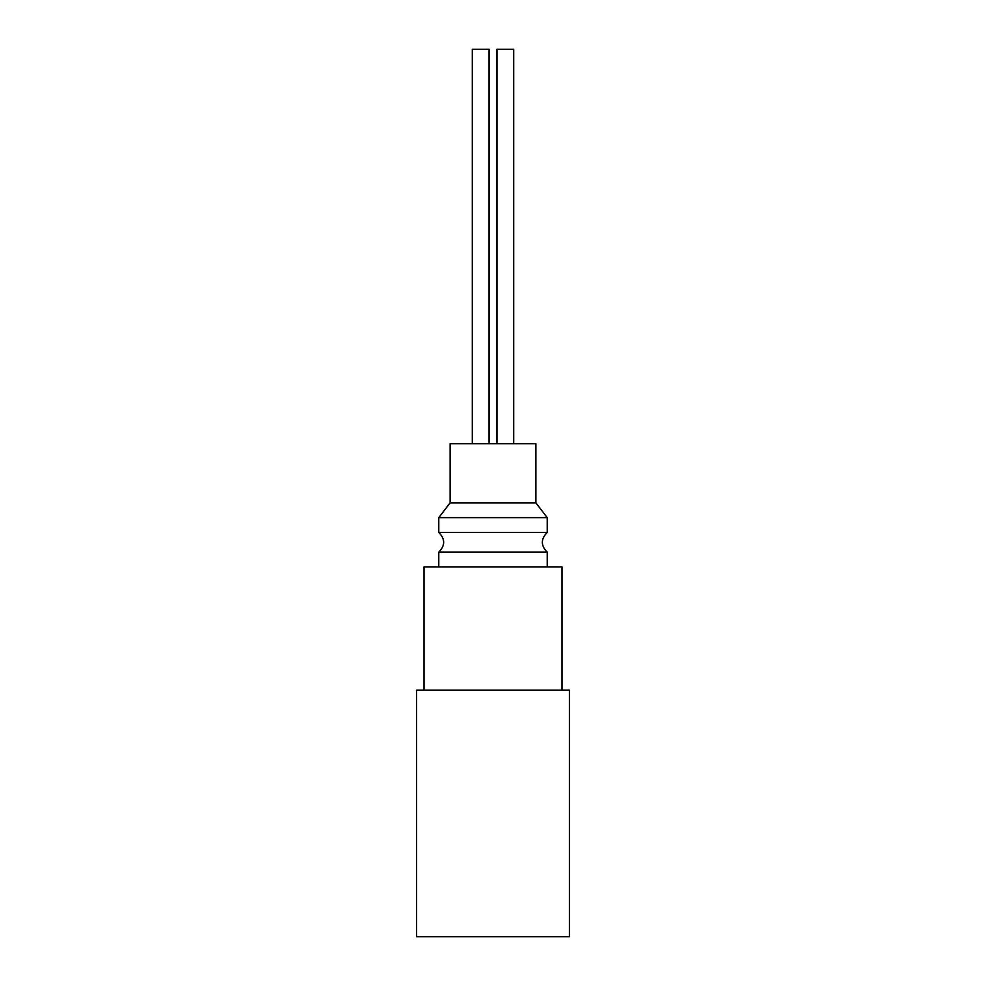 <?xml version="1.0" encoding="UTF-8"?>
<svg xmlns="http://www.w3.org/2000/svg" width="986" height="986" viewBox="0 0 986 986"><rect width="100%" height="100%" fill="white"/><g stroke="black" fill="none" stroke-linecap="round" stroke-linejoin="round"><path stroke-width="1.48" d="M416.585 936.7L569.415 936.7L569.415 690.2L416.585 690.2L416.585 936.7M489.056 443.7L489.056 49.3L472.294 49.3L472.294 443.7M513.706 443.7L513.706 49.3L496.944 49.3L496.944 443.7M535.891 443.7L450.109 443.7L450.109 502.86L535.891 502.86L535.891 443.7M493 532.44L547.23 532.44C540.722 539.009 540.722 545.591 547.23 552.16L438.77 552.16C445.278 545.591 445.278 539.009 438.77 532.44L493 532.44M438.77 532.44L438.77 517.65L547.23 517.65L547.23 532.44M438.77 566.95L438.77 552.16M562.02 690.2L562.02 566.95L423.98 566.95L423.98 690.2M450.109 502.86L438.77 517.65M535.891 502.86L547.23 517.65M547.23 566.95L547.23 552.16"/></g></svg>
